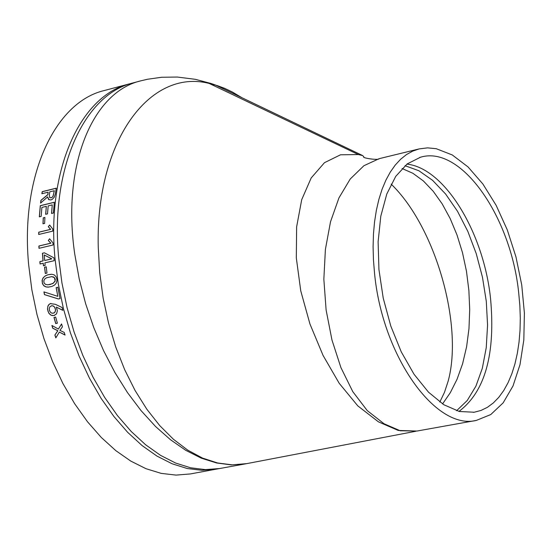 <?xml version="1.0" encoding="UTF-8"?>
<svg xmlns="http://www.w3.org/2000/svg" width="552" height="552" viewBox="0 0 552 552"><rect width="100%" height="100%" fill="white"/><g stroke="black" fill="none" stroke-linecap="round" stroke-linejoin="round"><path stroke-width="0.83" d="M28.676 264.96C20.162 176.267 54.807 101.996 104.383 90.507L129.803 83.787C80.585 95.165 46.347 169.671 55.034 258.812L58.257 283.742L63.404 308.554L70.408 332.828L79.122 356.137L89.41 378.086L101.064 398.309L113.891 416.477L127.657 432.319L142.112 445.588L157.023 456.124L172.134 463.783L187.204 468.517L202.004 470.29L216.308 469.138L190.454 473.926L176.047 475.099L161.149 473.368L145.99 468.696L130.803 461.099L115.823 450.653L101.306 437.474L87.492 421.742L74.63 403.684L62.956 383.585L52.661 361.767L43.946 338.59L36.97 314.454L31.85 289.765L28.676 264.96M42.435 253.264L44.381 252.809L53.93 257.832L54.193 260.689L44.891 262.862L45.14 265.402L43.47 265.788L43.222 263.249L40.068 263.98L39.854 261.634L43.008 260.903L42.435 253.264L44.422 252.83M53.392 213.024L51.543 213.472L52.247 204.882L48.176 205.875L47.506 213.865L45.657 214.314L46.327 206.331L41.897 207.414L41.152 216.418L39.309 216.867L40.282 205.689L54.324 202.253L53.392 213.024M43.249 217.854L44.912 217.453L44.629 223.415L42.966 223.815L43.249 217.854L44.905 217.516M48.259 226.727L49.632 225.037L52.806 229.087L52.792 231.115L38.702 234.483L38.723 232.199L50.611 229.349L48.259 226.727L49.687 225.106M48.293 240.499L49.604 238.781L53.006 242.928L53.096 244.991L38.985 248.324L38.895 245.999L50.798 243.184L48.293 240.499L49.659 238.85M44.567 267.216L46.244 266.83L46.975 273.088L45.305 273.475L44.567 267.216L46.244 266.851M56.849 279.029L56.925 280.844L56.138 283.328L54.524 285.08L51.888 286.453L48.19 287.143L45.961 286.916L43.912 285.86L42.476 283.749L42.076 280.575L42.939 278.118L45.195 275.924L47.914 274.758L51.881 274.282L54.241 274.896L56.125 276.787L56.849 279.029M56.145 287.654L57.829 287.268L60.051 298.591L58.408 298.963L44.443 294.63L43.932 291.891L57.822 296.355L56.145 287.654L57.829 287.281M56.345 307.105L57.373 310.81L56.539 313.874L54.027 315.53L51.191 315.289L48.776 313.143L47.486 309.217L47.934 306.015L48.914 304.531L50.308 303.628L55.393 304.318L62.1 307.533L62.797 310.348L56.345 307.105L62.783 310.279M53.992 317.448L55.669 317.076L57.38 323.196L55.704 323.562L53.992 317.448M58.388 329.075L51.895 325.452L52.716 328.192L57.76 330.758L54.876 335.057L55.814 337.879L59.34 332.097L65.067 335.078L64.198 332.421L59.933 330.393L62.431 326.825L61.569 323.955L58.388 329.075L61.589 324.017M55.372 193.8L54.296 197.181L52.281 199.341L50.805 199.962L48.521 199.458L47.658 196.871L40.579 203.115L40.924 200.328L47.769 194.642L48.141 192.193L41.883 193.738L42.221 191.647L56.242 188.177L55.372 193.8M139.897 81.075L133.122 82.897C84.063 94.413 50.004 168.891 58.705 257.957L61.927 282.872L67.075 307.678L74.058 331.945L82.765 355.253L93.026 377.202L104.666 397.433L117.459 415.615L131.197 431.471L145.624 444.767L160.501 455.331L175.584 463.031L190.633 467.799L205.406 469.621L219.689 468.524L245.709 463.825L231.392 464.901L216.681 462.99L201.301 458.16L185.803 450.356L170.513 439.751L155.574 426.517L141.084 410.653L127.471 392.575L114.933 372.552L103.576 350.665L93.785 327.64L85.629 303.669L79.226 278.967L74.761 254.189C61.707 165.538 92.343 92.363 140.498 80.909L140.505 80.909M241.879 97.697L232.495 92.087L224.926 88.465L217.329 85.615L209.16 83.421C149.654 68.179 95.586 141.243 98.242 246.999L99.691 272.481L103.134 298.025L108.489 322.906L115.692 346.884L124.662 369.667L135.061 390.464L146.818 409.204L159.735 425.613L173.39 439.24L187.714 450.128L202.543 458.098L217.557 462.976L232.219 464.846L246.765 463.625L415.822 431.264M140.498 80.909L147.439 79.267L161.667 77.259L177.364 77.052L195.429 79.336L211.195 83.531L215.411 85.015L362.726 155.609L358.331 154.553L209.16 83.421M419.168 148.909L427.586 147.86L436.259 148.709L452.295 154.967L468.055 166.945L482.876 184.002L496.138 205.323L507.316 229.97L515.961 256.894L521.737 284.977L524.4 313.067L523.82 340.004L519.991 364.658L513.022 385.931L503.155 402.85L490.769 414.559L476.355 420.403C435.735 430.691 382.35 356.219 374.539 273.261L373.442 259.868L373.083 246.73L373.462 233.979L374.566 221.745L376.395 210.139L378.913 199.272L382.087 189.253L385.896 180.173L390.285 172.1L395.211 165.11L400.614 159.259L406.451 154.594L412.654 151.138L419.168 148.909L379.134 158.679L363.906 165.717L350.23 179.014L338.935 197.933L330.51 221.794L325.404 249.387L323.845 279.229L326.115 310.017L331.959 339.984L340.922 367.611L352.783 391.637L367.266 410.619L384.04 423.757L400.214 430.76L416.939 431.05L398.247 430.45L378.437 421.845L357.813 405.892L339.204 383.302L323.065 355.433L309.948 323.996L300.757 290.89L296.314 257.908L296.631 226.851L301.709 199.672L311.204 177.93L324.479 162.681L340.508 154.801L358.331 154.553M518.701 292.843C510.911 216.329 461.003 144.79 420.507 157.223L407.19 163.916L395.756 176.336L386.793 194.007L380.797 216.17L378.113 241.776L378.934 269.576L383.233 298.163L390.802 326.066L401.256 351.865L414.034 374.249L428.469 392.148L443.815 404.726L459.312 411.488L474.216 412.227L480.985 410.453L487.381 407.335L493.35 402.925L498.829 397.281L503.769 390.471L508.123 382.584L511.856 373.711L514.933 363.947L517.327 353.39L519.032 342.164L520.018 330.372L520.294 318.145L519.853 305.594L518.701 292.843M391.154 184.12C435.535 226.817 463.507 325.273 448.148 381.163L444.484 392.32L439.827 402.028M442.566 403.926L450.294 392.707L457.008 379.362L462.583 363.809L466.606 346.746L468.979 328.585L469.711 309.631L468.876 290.442L466.468 271.232L462.493 252.678L456.987 234.91L450.19 218.592L442.166 203.847L433.196 191.24L423.349 180.925L412.917 173.3L402.07 168.505M48.921 199.762L47.658 196.871M40.675 203.026L41.007 200.383L47.851 194.69L48.141 192.193M41.973 193.717L42.304 191.703L56.228 188.26M49.935 197.761L51.474 197.768L52.923 196.615L54.317 190.744L49.804 191.779L49.356 194.746L49.721 197.602L51.074 197.809L52.323 197.161L53.213 195.857L54.234 190.688M65.039 334.988L59.34 332.097M55.869 337.783L54.952 335.016L57.836 330.724L52.792 328.157L51.998 325.507M57.373 323.182L55.78 323.534L54.075 317.428M54.6 315.364L52.399 315.592L50.708 314.985L49.245 313.681L47.983 311.218L47.534 308.533L48.01 306.008L49.404 304.145L50.881 303.462M53.592 313.156L55 312.142L55.579 310.024L54.972 307.616L53.634 306.105L51.895 305.711L49.984 306.67L49.245 308.478L49.501 310.603L50.577 312.418L52.247 313.288L54.199 312.867L55.248 311.549L55.476 309.651L54.676 307.264L53.206 305.946L51.474 305.787M58.484 298.949L44.526 294.623L44.022 291.918M57.822 296.355L56.228 287.647M48.831 287.102L46.051 286.909L43.539 285.418L42.359 283.072L42.318 279.692L43.491 277.47L45.278 275.924L47.996 274.758L51.329 274.254M48.141 284.777L52.681 283.631L55.062 281.327L55.255 279.409L54.724 277.973L53.399 276.938L51.329 276.614M50.17 284.487L53.509 283.093L55.159 280.713L54.413 277.697L51.784 276.628L46.43 277.794L44.657 279.105L43.822 280.706L44.036 282.859L45.319 284.287L47.396 284.791L50.087 284.487M45.388 273.454L44.657 267.223M43.553 265.767L43.222 263.249M40.151 263.966L39.937 261.648L43.09 260.91L42.525 253.278M44.243 254.996L44.677 260.51L51.784 258.881L44.243 254.996L51.778 258.833M44.677 260.51L51.695 258.867M39.068 248.303L38.978 246.019L50.887 243.204L48.376 240.52M38.792 234.462L38.806 232.226L50.694 229.384L48.341 226.762M43.049 223.795L43.332 217.895M51.633 213.452L52.247 204.882M45.747 214.293L46.327 206.331M39.392 216.846L40.365 205.737L54.317 202.322M456.601 410.729L467.275 400.455L475.948 386.096L482.331 368.267L486.243 347.663L487.568 325.059L486.284 301.282L482.455 277.18L476.224 253.589L467.806 231.343L457.484 211.243L445.609 194.021L432.596 180.338L418.899 170.754L405.023 165.697M406.921 164.123C444.664 168.043 483.628 232.302 490.542 298.473C495.62 354.06 485.104 391.699 458.981 411.406M416.939 431.05L476.355 420.403M246.751 463.632L245.709 463.825M379.134 158.679C378.844 160.577 361.505 157.962 363.844 156.837L362.726 155.609M473.374 412.344L474.216 412.227M419.679 157.451L420.507 157.223M133.122 82.897L129.803 83.787M216.308 469.138L219.689 468.524"/></g></svg>
